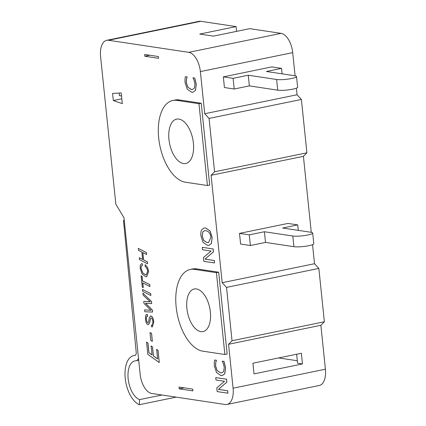 <?xml version="1.0" encoding="UTF-8"?>
<svg xmlns="http://www.w3.org/2000/svg" width="426" height="426" viewBox="0 0 426 426"><rect width="100%" height="100%" fill="white"/><g stroke="black" fill="none" stroke-linecap="round" stroke-linejoin="round"><path stroke-width="0.64" d="M121.511 96.01L119.376 95.637L119.126 93.065M124.291 220.743L123.519 220.609A13.589 11.353 99.8 0 0 124.2 219.864M138.509 358.341A9.058 4.729 78.4 0 1 136.064 360.753A9.058 4.729 78.4 0 1 135.702 360.801A19.926 10.4 -101.6 0 0 134.909 360.902A19.926 10.4 -101.6 0 0 128.226 379.396A19.926 10.4 -101.6 0 0 139.542 399.62L139.334 404.7A25.363 13.238 78.4 0 1 125.271 378.778A25.363 13.238 78.4 0 1 133.817 355.582A25.363 13.238 78.4 0 1 134.829 355.449A3.621 1.89 -101.6 0 0 134.973 355.428A3.621 1.89 -101.6 0 0 136.203 352.222L123.519 220.609M139.542 399.62L161.992 395.003M139.334 404.7L176.151 397.133M113.311 100.525L112.576 93.411L121.197 92.959L122.299 103.63L113.311 100.525L121.799 98.784M271.761 66.914L281.549 68.384L266.41 71.493L294.781 75.759A10.868 1.747 174.1 0 1 296.512 76.51A10.868 1.747 174.1 0 1 288.844 78.991A10.868 1.747 174.1 0 1 276.618 79.492L248.246 75.226L233.113 78.336L223.33 76.866L271.761 66.914M282.113 73.858L281.549 68.384M296.512 76.51L297.614 87.181A10.868 1.747 174.1 0 1 289.952 89.662A10.868 1.747 174.1 0 1 277.72 90.163L249.348 85.898L248.246 75.226M249.348 85.898L234.215 89.007L233.113 78.336M234.215 89.007L224.433 87.538L223.33 76.866M287.939 223.432L297.721 224.901L282.587 228.011L310.959 232.276A10.868 1.747 174.1 0 1 312.684 233.027A10.868 1.747 174.1 0 1 305.021 235.503A10.868 1.747 174.1 0 1 292.795 236.009L264.424 231.744L249.285 234.854L239.503 233.384L287.939 223.432M298.285 230.37L297.721 224.901M312.684 233.027L313.792 243.699A10.868 1.747 174.1 0 1 306.124 246.175A10.868 1.747 174.1 0 1 293.897 246.681L265.526 242.415L264.424 231.744M265.526 242.415L250.387 245.525L249.285 234.854M250.387 245.525L240.605 244.055L239.503 233.384M115.84 204.214L100.584 56.589A18.116 9.457 78.4 0 1 106.718 40.316A18.116 9.457 78.4 0 1 108.529 40.273L188.75 52.339A18.116 9.457 78.4 0 1 200.369 71.595L204.725 113.731L209.065 118.428L214.576 171.785L211.088 175.304L222.186 282.699L226.525 287.396L232.037 340.752L228.549 344.272L233.086 388.187A18.116 9.457 78.4 0 1 226.951 404.46A18.116 9.457 78.4 0 1 225.141 404.498L151.768 393.464A18.116 9.457 78.4 0 1 140.149 374.209L123.977 217.691L115.84 204.214M297.311 360.742L278.647 357.936M184.144 387.83L179.224 388.842L192.919 390.898L192.733 389.119L179.037 387.064L179.224 388.842M295.096 75.812L292.699 52.622A18.116 9.457 -101.6 0 0 281.08 33.361L249.774 28.654L213.447 36.119L199.751 34.064L236.079 26.598L236.568 31.37M311.273 232.33L303.418 156.331L306.906 152.812L301.39 99.45L297.055 94.758L296.374 88.155M226.951 404.46L319.282 385.482A18.116 9.457 -101.6 0 0 325.416 369.209L320.879 325.294L324.367 321.774L318.85 268.417L314.516 263.721L312.546 244.668M236.079 26.598L200.859 21.3A18.116 9.457 -101.6 0 0 199.048 21.343L106.718 40.316M296.64 354.235L297.566 363.202L302.46 363.937L254.024 373.89L252.922 363.218L301.358 353.266L302.46 363.937M320.879 325.294L228.549 344.272M144.851 56.243L158.547 58.303L158.365 56.525L144.67 54.464L144.851 56.243L149.771 55.231M297.055 94.758L204.725 113.731M301.39 99.45L209.065 118.428M306.906 152.812L214.576 171.785M303.418 156.331L211.088 175.304M314.516 263.721L222.186 282.699M318.85 268.417L226.525 287.396M324.367 321.774L232.037 340.752M146.539 342.062L147.891 343.031L148.887 352.669L152.023 354.938L151.092 345.944L152.449 346.929L153.376 355.918L157.625 358.98L156.63 349.336L157.982 350.321L159.249 362.563L147.801 354.299L146.539 342.062L147.95 343.015L148.946 352.659L152.018 354.874M151.092 345.944L152.508 346.918L153.44 355.907L157.62 358.916M156.63 349.336L158.046 350.31L159.249 362.563M145.101 264.716C147.055 266.314 148.189 268.598 148.509 271.575L146.666 276.698L145.729 276.708L142.002 273.87L140.239 268.566C139.984 265.457 140.623 263.816 142.156 263.646L142.428 265.435C141.341 265.675 140.9 266.729 141.091 268.609L142.806 273.023L145.559 274.813L146.278 274.807L147.63 271.303C147.385 269.205 146.56 267.635 145.154 266.585L145.16 264.706C147.114 266.303 148.253 268.588 148.573 271.559L146.698 276.692M141.922 263.673L142.215 263.635L142.486 265.425C141.4 265.659 140.958 266.719 141.155 268.598L142.864 273.007L145.617 274.802L146.304 274.802M142.524 289.462L150.719 293.599L150.857 295.511L142.721 291.363L142.524 289.462L150.66 293.615L150.857 295.511M151.321 325.038L151.597 325.102C152.609 325.294 153.019 324.133 152.833 321.625C152.497 319.308 151.922 318.073 151.118 317.918L150.49 318.291L149.574 323.025L148.088 324.649C146.752 324.298 145.884 322.535 145.484 319.356C145.33 315.852 145.878 314.228 147.135 314.479L147.566 316.358L147.061 316.39C146.443 316.651 146.209 317.705 146.358 319.548L146.997 322.029L147.838 322.807L148.674 321.694L149.409 317.359L150.841 315.985C152.29 316.427 153.243 318.376 153.706 321.832L152.364 326.907L151.613 326.918L151.321 325.038L151.965 325.086M151.177 317.902L150.554 318.281L149.638 323.009L148.147 324.633M148.088 324.649L148.477 324.633M146.853 314.484L147.359 314.5L147.625 316.348L147.119 316.374C146.501 316.64 146.267 317.695 146.416 319.537L147.055 322.013L148.062 322.796M150.495 315.985L150.9 315.975C152.354 316.417 153.307 318.36 153.765 321.816L152.396 326.902M204.059 228.001L205.678 227.979L210.066 230.951L212.18 237.479L211.371 243.571L209.044 245.264M222.239 361.147L223.948 361.408L225.503 367.633L224.736 373.714L222.409 375.535L220.844 375.551L216.488 372.489L214.353 365.907L214.273 362.51L214.635 360.007L216.36 360.263L215.71 362.542L215.572 366.11L217.127 370.604L220.561 372.835L221.855 372.83L223.629 371.52L224.257 367.414L223.336 363.548L222.239 361.147L224.007 361.392L225.562 367.622L224.8 373.703L222.436 375.524M214.635 360.007L216.419 360.252L215.774 362.526L215.636 366.099L217.191 370.593L220.62 372.825L221.882 372.825M215.748 377.59L226.568 379.199L226.872 382.117L218.485 389.375L227.766 390.77L227.953 393.209L217.196 391.59L216.813 387.9L224.518 381.297L215.998 380.019L215.748 377.59L226.51 379.209L226.808 382.127L218.426 389.391L227.702 390.786L227.953 393.209M202.318 247.336L213.144 248.938L213.442 251.857L205.06 259.12L214.337 260.515L214.528 262.948L203.766 261.335L203.383 257.639L211.094 251.042L202.574 249.758L202.318 247.336L213.08 248.949L213.383 251.867L204.997 259.13L214.278 260.526L214.528 262.948M192.957 77.798L194.666 78.054L196.221 84.279L195.459 90.36L193.127 92.181L191.562 92.197L187.211 89.135L185.07 82.559L184.99 79.156L185.353 76.653L187.078 76.914L186.428 79.188L186.29 82.756L187.845 87.25L191.279 89.487L192.573 89.476L194.347 88.166L194.98 84.06L194.054 80.194L192.957 77.798L194.725 78.043L196.28 84.268L195.518 90.349L193.154 92.17M185.353 76.653L187.142 76.898L186.492 79.177L186.354 82.745L187.909 87.239L191.338 89.471L192.6 89.471M144.632 309.83L150.974 310.346L143.961 303.355L143.759 301.395L150.165 301.778L143.109 295.096L142.907 293.141L151.48 301.56L151.693 303.61L145.511 303.248L152.364 310.107L152.567 312.072L144.829 311.763L144.632 309.83L151.033 310.336M143.759 301.395L150.224 301.768M142.907 293.141L151.539 301.549L151.693 303.61M145.575 303.237L152.423 310.096L152.567 312.072M142.785 282.896L143.274 287.625L142.289 287.156L141.118 275.867L142.044 276.336L142.524 280.963L149.734 284.643L149.931 286.544L142.721 282.864L143.211 287.635M141.118 275.867L142.103 276.32L142.582 280.952L149.792 284.632L149.931 286.544M139.249 257.741L142.625 259.466L141.858 252.048L138.482 250.323L138.285 248.427L146.416 252.575L146.613 254.471L142.785 252.517L143.551 259.94L147.38 261.889L147.577 263.79L139.446 259.642L139.307 257.73L142.619 259.423M138.285 248.427L146.48 252.565L146.613 254.471M142.848 252.554L143.61 259.924L147.444 261.878L147.577 263.79M150.011 332.552L151.576 333.292L152.348 341.359L150.841 340.587L150.011 332.552L151.518 333.308L152.348 341.359M190.252 269.461L192.52 268.992A41.668 21.747 78.4 0 1 196.684 268.897L218.692 272.209L227.149 354.022L224.88 354.491L202.867 351.178A41.668 21.747 78.4 0 1 176.641 310.772A41.668 21.747 78.4 0 1 190.252 269.461A41.668 21.747 78.4 0 1 194.41 269.365L216.424 272.677L224.88 354.491M172.791 100.493L175.059 100.025A41.668 21.747 78.4 0 1 179.224 99.934L201.232 103.241L209.688 185.06L207.419 185.523L185.406 182.216A41.668 21.747 78.4 0 1 159.18 141.805A41.668 21.747 78.4 0 1 172.791 100.493A41.668 21.747 78.4 0 1 176.95 100.398L198.963 103.71L207.419 185.523M141.949 263.667L142.215 263.635M151.661 325.086L151.933 325.097M146.885 314.473L147.199 314.468M147.625 316.348L147.119 316.374M150.527 315.98L150.9 315.975M205.896 230.7C208.788 231.302 210.444 233.496 210.881 237.287L208.554 242.57L207.127 242.575L203.708 240.488L202.142 235.977L202.813 231.813L204.485 230.716L205.896 230.7M204.517 230.706L202.872 231.803L202.201 235.961L203.766 240.477L207.185 242.564L208.586 242.559M205.62 227.99L210.002 230.961L212.121 237.49L211.307 243.581L209.012 245.269L207.409 245.291L203.01 242.319L200.907 235.807C200.651 233.113 200.923 231.084 201.711 229.715L204.027 228.006L205.678 227.979M218.692 272.209L216.424 272.677M196.434 288.929A21.737 11.348 78.4 0 1 210.119 310.011A21.737 11.348 78.4 0 1 203.016 331.566A21.737 11.348 78.4 0 1 187.525 312.556A21.737 11.348 78.4 0 1 194.261 288.977A21.737 11.348 78.4 0 1 196.434 288.929M201.232 103.241L198.963 103.71M178.883 119.072A22.647 11.821 78.4 0 1 193.138 141.033A22.647 11.821 78.4 0 1 185.736 163.488A22.647 11.821 78.4 0 1 169.601 143.684A22.647 11.821 78.4 0 1 176.62 119.126A22.647 11.821 78.4 0 1 178.883 119.072M134.829 355.449L135.111 355.39M277.72 90.163L276.618 79.492M293.897 246.681L292.795 236.009M325.416 369.209L233.086 388.187M200.859 21.3L108.529 40.273M281.08 33.361L188.75 52.339M292.699 52.622L200.369 71.595M196.684 268.897L194.41 269.365M179.224 99.934L176.95 100.398M138.7 360.21L136.064 360.753M135.356 355.263L133.817 355.582"/></g></svg>
